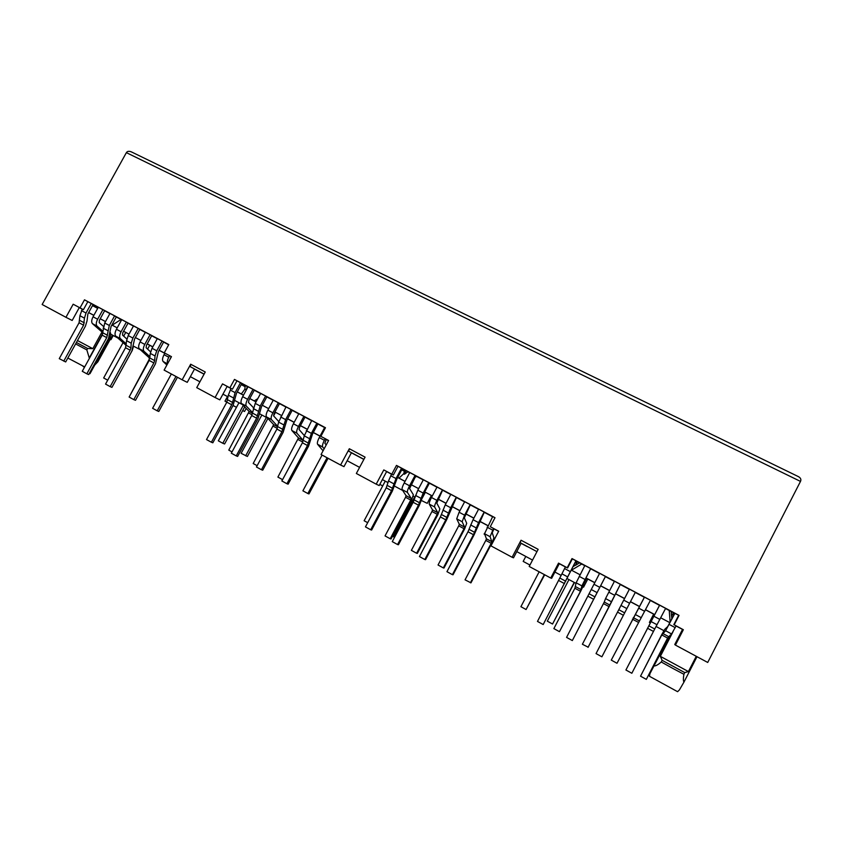 <?xml version="1.0" encoding="UTF-8"?>
<svg xmlns="http://www.w3.org/2000/svg" width="843" height="843" viewBox="0 0 843 843"><rect width="100%" height="100%" fill="white"/><g stroke="black" fill="none" stroke-linecap="round" stroke-linejoin="round"><path stroke-width="1.26" d="M75.617 343.912L86.84 349.908L87.63 348.475L92.814 348.665L102.003 331.973M76.407 342.479L87.63 348.475M84.679 366.905L67.819 358.033M490.268 526.717L498.677 531.216L490.268 526.717L495.01 517.707L396.473 465.41L391.795 474.188L383.797 469.92L376.199 484.167L356.347 473.481L365.082 457.138L349.318 448.739L348.717 451.205L363.913 459.33L348.717 451.205M383.797 469.92L393.344 475.031L397.991 466.305L494.967 517.781M558.53 563.124L567.602 567.982L572.365 558.867L678.657 615.285L673.831 624.652L683.346 629.71L674.189 624.832L679.047 615.39L572.007 558.572L567.213 567.76L558.53 563.124L550.742 578.035L529.204 566.454L538.161 549.341L521.058 540.237L512.122 557.265L490.963 545.885L498.687 531.206M227.167 386.379L219.833 399.867L215.091 397.517L222.51 383.881L232.436 389.192L236.967 380.846L325.44 427.801M328.612 440.478L320.846 436.337L328.612 440.489L321.078 454.525L340.593 465.02L349.318 448.739M164.28 352.817L171.466 356.663L164.28 352.817L168.8 344.566L84.49 299.823L80.032 307.874L73.172 304.218L65.944 317.305L42.15 304.502L126.376 152.646C127.293 151.15 129.021 150.918 131.561 151.961L132.151 152.298M73.172 304.218L83.404 309.687L87.83 301.678L168.758 344.639M340.593 465.02L343.986 466.632L351.447 452.691L363.86 459.414L351.394 452.786M230.971 388.539L227.115 386.463M328.549 440.604L326.262 439.382M320.055 436.073L313.311 432.47L320.055 436.052M307.084 429.15L300.435 425.61L307.094 429.14M287.653 418.771L294.207 422.269L287.642 418.781M274.934 411.985L281.404 415.441L274.934 411.995M268.675 408.655L262.299 405.262M256.03 401.911L249.739 398.56M243.458 395.209L237.262 391.9M249.76 398.528L256.04 401.9M262.299 405.241L268.685 408.644M326.273 439.372L328.559 440.594M237.294 391.826L243.49 395.146M227.146 386.41L231.014 388.475L228.327 395.188L226.82 402.164L224.976 401.152L227.462 396.558M215.091 397.517L196.735 387.643L205.26 371.995L190.676 364.218L182.172 379.814L164.111 370.098L171.466 356.652M320.846 436.337L325.472 427.728L234.47 379.424L229.907 387.822L222.51 383.881M797.963 476.464L798.553 476.695C800.713 477.981 801.356 479.551 800.492 481.406L707.72 662.461L675.433 645.095L683.346 629.71M241.214 384.608L245.092 386.674L244.818 389.308L246.367 389.845M241.309 393.966L244.818 389.308M257.789 398.655L254.196 400.92M247.389 386.568L246.124 390.046M245.092 386.674L245.661 385.641M236.967 380.846L234.47 379.424M232.436 389.192L229.907 387.822M190.676 364.218L190.402 366.758L204.122 374.092L190.402 366.758M267.537 418.044L259.823 413.913M242.542 404.64L234.912 400.562M228.084 396.895L222.942 394.145M199.917 381.805L190.349 376.673M275.503 412.301L273.585 415.841L274.133 413.47L279.518 403.502L278.696 403.028L286.009 406.906M65.944 317.305L72.171 320.466L79.326 307.516M83.404 309.687L80.032 307.874M87.83 301.678L84.49 299.823M204.101 374.134L194.543 368.992L187.251 382.353L182.172 379.814M391.563 474.124L386.663 471.511L379.181 485.557L376.199 484.167M393.344 475.031L391.795 474.188M397.991 466.305L396.473 465.41M527.381 546.538L521.164 543.219L513.513 557.803L512.122 557.265M520.089 542.629L536.959 551.638L520.089 542.629L521.058 540.237M565.421 566.875L559.33 563.619L551.659 578.309L550.742 578.035M675.433 645.095L674.758 644.516L682.577 629.321M79.316 307.558L82.277 309.139L79.916 315.714L79.073 322.764L59.252 358.654L65.67 361.942L85.438 326.125L87.008 320.983L87.862 314.017L93.088 304.544L91.876 303.87L98.304 307.274L93.057 316.789C91.476 319.961 91.286 322.247 92.477 323.67L102.899 332.764M79.284 307.6L82.245 309.191M93.836 315.366L88.641 312.595M105.491 321.583L100.222 318.77M129 334.144L123.584 331.246L129.011 334.134M117.209 327.853L111.866 324.998L117.219 327.843M204.069 374.197L194.491 369.086M164.817 353.259L159.148 350.235L164.828 353.238M147.23 343.86L152.815 346.831L147.219 343.87M140.865 340.477L135.365 337.537L140.876 340.467M100.243 318.738L105.501 321.573M88.673 312.542L93.868 315.314M98.041 307.284L97.493 308.275L92.498 305.619M121.023 319.486L112.193 325.166M77.482 340.53L92.814 348.665M86.84 349.908L89.274 357.98L102.835 333.375M147.272 343.891L152.773 346.916M164.775 353.322L159.116 350.309L164.785 353.322M147.23 343.955L152.762 346.916M653.789 614.21L645.527 609.805L653.831 614.136M639.51 606.602L630.438 601.754L639.521 606.591M624.526 598.604L615.485 593.778L624.526 598.593M609.584 590.627L600.659 585.874L609.584 590.627M587.645 578.92L594.736 582.703L587.687 578.846M430.594 495.041L432.259 496.032M438.371 499.288L446.031 503.376L438.371 499.288M452.122 506.622L459.888 510.774L452.122 506.622M473.84 518.203L465.968 514.009L473.84 518.213M479.899 521.448L487.876 525.705L479.899 521.438M287.611 418.855L294.165 422.354L287.611 418.855M300.403 425.683L307.052 429.224L300.403 425.673M313.269 432.543L320.013 436.147L313.269 432.543M326.23 439.456L328.507 440.678L326.23 439.456M246.209 408.423L244.554 411.468L242.7 410.552M236.472 407.327L233.068 405.494L236.462 393.365L241.825 383.491L240.919 382.975L248.042 386.758M654.653 614.568L645.569 609.721L654.653 614.558M639.552 606.517L630.48 601.67M624.568 598.519L615.527 593.704L624.579 598.509M609.626 590.543L600.701 585.79L609.626 590.532M594.779 582.629L585.969 577.929L594.779 582.618M580.026 574.757L571.343 570.121L580.037 574.747M565.379 566.949L559.288 563.693M669.848 622.671L660.764 617.824L669.848 622.661M682.524 629.415L676.065 625.97M676.097 625.906L682.556 629.363M630.49 601.66L639.563 606.507M673.662 612.84L671.523 616.286L673.441 612.724M577.36 561.723L575.6 565.274L576.517 562.713L575.495 562.165M577.097 561.586L576.517 562.713M579.478 562.85L575.6 565.274M573.156 566.633L575.411 565.137M581.723 564.041L571.48 570.184M669.237 610.501L670.143 622.092M671.702 616.349L671.808 618.867M671.218 611.554L671.523 616.286M673.062 613.989L674.042 614.515M660.343 656.349L662.124 660.322L661.26 661.987L672.703 668.341L683.894 674.284L684.748 672.598L688.415 671.565L660.343 656.349L673.093 631.576M683.894 674.284C683.199 678.362 683.22 680.975 683.958 682.103L679.447 689.859L677.593 691.692L649.489 676.297L649.921 673.694L670.048 635.232M654.252 665.917C655.759 666.044 658.088 664.737 661.26 661.987M688.415 671.565L696.255 656.297M683.958 682.103L696.992 656.697M649.921 673.694L668.141 637.793L650.965 670.396M649.574 675.823L649.7 673.093M684.748 672.598L662.124 660.322M527.328 546.643L521.1 543.324M498.624 531.332L493.966 528.846M487.918 525.621L479.941 521.364L487.928 525.611M473.882 518.129L466.01 513.935L473.882 518.118M459.93 510.689L452.164 506.548L459.941 510.679M446.073 503.303L438.413 499.214L446.084 503.282M424.746 491.912L432.311 495.937L424.746 491.922M418.623 488.655L411.163 484.672L418.634 488.645M405.03 481.406L397.675 477.475M391.531 474.198L386.631 471.585M430.573 495.126L432.269 496.021M404.872 470.162L403.639 473.777L404.429 474.24L407.886 471.764M405.926 470.721L404.429 474.24M416.6 476.39L415.072 477.338M493.977 528.835L498.656 531.259M401.721 469.867L404.292 471.237M397.717 477.401L405.051 481.374M399.013 478.107L403.639 473.777M112.53 335.156L97.841 361.858L94.753 365.051M113.236 335.525L110.949 339.676L110.243 339.318M110.728 334.186L117.83 337.99M123.689 336.157L125.744 332.405M140.381 349.74L133.51 346.178M147.599 349.086L149.696 345.282M653.662 614.147L649.395 622.408L650.09 623.009M656.117 626.497L663.884 630.659M484.83 534.494L484.114 534.114L484.546 533.292M576.064 583.388L567.234 578.656M561.217 575.432L554.926 572.06M532.544 560.068L516.759 551.607M494.293 539.562L493.629 539.204M583.609 584.157L586.654 578.298M587.803 579.015L583.577 587.139L582.84 586.897M525.79 556.443L523.187 561.406L529.941 565.042M415.041 497.096L413.281 496.148M402.701 490.478L394.513 486.095M388.043 482.628L382.364 479.583M359.603 467.38L347.158 460.71M422.101 498.403L425.367 492.249M431.374 495.558L427.232 503.355L421.447 500.51M382.701 485.905L379.824 484.367M171.213 356.526L169.843 359.634M164.88 353.143L164.037 354.692C162.414 357.906 162.119 360.193 163.131 361.521L166.882 365.03M167.599 363.733C166.925 362.248 167.325 360.077 168.779 357.221L169.622 355.683M175.955 376.473L157.209 410.826L158.79 411.468L177.452 377.274M157.209 410.826L152.604 408.297L171.34 373.986M91.276 303.512L86.018 313.038L84.458 318.148L83.594 325.187L63.762 361.131M103.383 326.336L99.221 322.648L99.432 320.192L104.68 310.688L103.489 310.024L109.969 313.47M110.18 332.384C111.065 333.649 110.844 335.588 109.527 338.212L89.99 373.702L89.316 373.407M102.899 309.687L97.63 319.234C96.049 322.405 95.849 324.703 97.04 326.115L102.962 331.31M162.056 341.088L156.745 350.793L155.038 355.946L150.328 353.417L152.025 348.275L157.335 338.58M150.328 353.417L149.179 360.435L129.127 397.042L133.795 399.614L153.869 362.954L154.648 360.593L149.959 358.075M155.038 355.946L154.648 360.593M168.748 344.661L162.594 341.394L163.658 341.995L158.368 351.668L155.491 363.776L135.502 400.309L133.795 399.614M121.698 319.697L115.164 316.23L116.334 316.873L111.086 326.41L108.505 338.528L88.663 374.577L86.829 373.807L82.266 371.299L102.161 335.166L104.711 323.006L109.98 313.438M114.595 315.883L109.316 325.472L106.745 337.632L86.829 373.807M150.086 334.724L144.775 344.408C143.173 347.611 142.899 349.898 143.963 351.257L150.054 356.831M143.963 351.257L139.295 348.749C138.22 347.39 138.484 345.103 140.086 341.9L145.396 332.237M139.295 348.749L149.316 357.885L149.116 359.529L129.811 395.788M150.591 351.858L146.145 347.738L146.44 345.293L151.719 335.662L150.623 335.05L157.325 338.601M126.355 322.131L121.065 331.742C119.474 334.934 119.232 337.221 120.359 338.612L126.376 343.986M120.359 338.612L115.744 336.136C114.606 334.745 114.838 332.458 116.429 329.265L121.708 319.666M115.744 336.136L126.271 345.514M112.625 386.126L132.256 350.435L133.5 346.241M126.84 339.023L122.541 335.114L122.793 332.669L128.062 323.101L126.914 322.469L133.5 325.956M138.178 328.412L132.888 338.054L131.223 343.196L126.576 340.698L128.22 335.567L133.521 325.935M126.576 340.698L125.533 347.727L105.554 384.092L110.17 386.631L130.159 350.214L130.928 347.864L126.292 345.377M131.223 343.196L130.928 347.864M145.375 332.258L138.737 328.707L139.854 329.36L134.585 338.96L131.866 351.078L111.94 387.369L110.17 386.631M168.674 344.787L163.605 342.1M157.262 338.728L151.666 335.756M145.312 332.384L139.801 329.455M133.436 326.083L128.01 323.196M121.634 319.813L116.281 316.979M109.896 313.585L104.627 310.782M98.241 307.389L93.036 304.629M107.704 380.182L103.657 377.97L123.057 342.648M82.582 365.873L84.405 367.411M244.691 406.874L224.596 443.976L222.794 443.27L243.3 405.42M267.916 418.444L247.378 456.463L241.14 453.323L261.867 414.998M245.661 455.81L266.399 417.433M238.969 402.733L218.316 440.815L222.794 443.27M413.765 501.016L394.587 537.139L392.459 536.274M393.502 536.843L414.703 496.917M385.251 481.121L364.134 520.742L367.685 522.692M544.683 574.778L526.085 609.521L544.336 574.589M574.441 582.524L552.544 624.02L547.307 621.154L568.972 579.584M552.544 624.02L574.22 582.397M539.151 571.807L520.911 606.686L526.085 609.521M324.618 427.57L317.874 423.987M311.647 420.678L304.997 417.148M298.749 413.839L292.194 410.351M285.935 407.032L279.465 403.597M273.206 400.277L266.82 396.884M260.55 393.555L254.259 390.214M247.979 386.884L241.772 383.586M316.831 423.228L311.383 433.365L307.474 445.504L286.915 483.734L288.127 484.156L308.612 446.052L312.511 433.966L317.927 423.881L317.189 423.46L324.692 427.443M304.323 435.589L299.075 429.498L299.634 427.095L305.05 417.043L304.281 416.611L311.72 420.552M291.056 409.55L285.629 419.614L281.899 431.753L261.425 469.73L262.721 470.204L283.122 432.364L286.841 420.267L292.247 410.256L291.446 409.793L298.822 413.713L293.406 423.766C291.72 427.085 291.214 429.329 291.868 430.499L298.475 437.939L277.895 477.085L282.574 479.656M265.608 396.041L260.202 406.041L256.641 418.181L236.24 455.894L237.621 456.411L257.947 418.834L261.499 406.726L266.883 396.79L266.03 396.305L273.28 400.151M253.49 407.749L248.474 402.438L248.948 400.025L254.312 390.119L253.437 389.614L260.624 393.428L255.229 403.386L251.709 415.536L231.33 453.197L236.24 455.894M492.597 516.738L484.62 512.502M478.55 509.277L470.679 505.094M464.588 501.87L456.822 497.739M450.72 494.504L443.06 490.436M436.948 487.191L429.382 483.176M423.26 479.93L415.799 475.968M409.656 472.712L402.301 468.792M484.156 512.049L478.571 522.639L473.471 534.704L452.406 574.663L453.049 574.768L474.029 534.957L484.325 512.175L492.681 516.569M470.162 504.62L464.588 515.168L462.164 521.743L464.619 527.117L464.029 528.698L443.334 567.919L443.987 568.034L464.609 528.961L466.716 523.303L464.324 517.834L470.352 504.757L478.624 509.14L473.06 519.688L467.991 531.764L446.948 571.67L452.406 574.663M456.263 497.244L450.699 507.749L445.799 519.836L424.819 559.51L425.557 559.657L446.463 520.142L456.463 497.381L464.662 501.733M442.449 489.909L436.895 500.384C435.146 503.808 434.387 506.011 434.619 506.98L437.77 512.702L437.211 514.293L416.6 553.24L417.348 553.408L437.886 514.609L439.867 508.919L436.779 503.113L442.659 490.057L450.794 494.377L445.252 504.841L440.394 516.938L419.435 556.549L424.819 559.51M428.718 482.618L423.186 493.06L418.486 505.157L397.58 544.546L398.423 544.757L419.245 505.505L423.924 493.461L429.435 483.071L428.961 482.786L437.022 487.064L431.49 497.496C429.74 500.921 428.992 503.123 429.235 504.103L432.522 509.889L431.974 511.48L411.373 550.363L416.6 553.24M415.083 475.389L409.561 485.789C407.822 489.193 407.106 491.406 407.422 492.417L411.258 498.466L410.731 500.068L390.193 538.74L391.036 538.962L411.5 500.426L413.355 494.725L409.593 488.571L415.852 475.863L415.336 475.557L423.334 479.793L417.812 490.194L413.144 502.291L392.269 541.627L397.58 544.546M401.542 468.192L396.02 478.561L391.521 490.668L370.699 529.773L371.626 530.036L392.364 491.069L396.863 479.003L402.353 468.697L401.805 468.371L409.73 472.575L404.219 482.934C402.48 486.337 401.784 488.55 402.111 489.572L406.073 495.695L405.557 497.286L385.04 535.906L390.193 538.74M674.642 613.356L665.548 608.541M659.437 605.295L650.353 600.469M644.337 597.276L635.253 592.46M629.331 589.32L620.29 584.515M614.378 581.375L605.453 576.644M599.521 573.493L590.711 568.814M584.768 565.664L576.075 561.038M665.622 608.404L674.832 613.293L667.719 626.57L664.716 629.342L661.65 634.8L640.532 676.181L661.787 634.937L665.601 630.743L674.906 613.293M641.291 617.719L635.38 614.547L611.27 660.111L617.002 663.262L650.438 600.3L659.584 605.2L625.917 669.995L659.637 605.19M635.327 592.323L644.442 597.16L611.27 660.111M629.405 589.183L596.043 653.588L629.426 589.152L620.353 584.336L609.932 605.105L604.252 602.06L582.387 644.252L588.172 647.182L620.343 584.368M605.453 576.422L572.334 640.564L605.464 576.475L614.452 581.238M590.648 568.572L581.902 585.896L580.49 591.259L559.457 631.67L580.648 591.291L583.314 585.748L584.03 581.828L590.69 568.625L599.594 573.356M575.959 560.774L543.177 624.547L576.011 560.837L584.842 565.527M326.325 439.277L324.861 443.281L326.22 444.946M324.703 427.422L319.255 437.57C317.558 440.91 317 443.144 317.59 444.282L323.069 450.805M324.155 448.782L322.69 447.011C322.121 445.884 322.679 443.65 324.376 440.299L325.24 438.697M327.063 457.738L307.853 493.534L308.97 493.914L328.075 458.286M307.853 493.534L302.9 490.816L322.089 455.062M206.514 439.572L226.82 402.164L231.699 404.777L211.382 442.238L206.514 439.572M233.079 405.472L212.836 442.796L211.382 442.238M231.699 404.777L232.552 402.406L227.673 399.793M240.476 382.701L235.092 392.627L232.552 402.406M232.025 451.901L228.79 450.12L249.149 411.468L241.383 403.449C240.582 402.216 241.014 399.961 242.668 396.674L248.063 386.726M253.005 389.35L247.61 399.308C245.945 402.596 245.513 404.851 246.293 406.084L252.658 412.691M309.349 438.571L304.27 435.852L311.731 420.531M304.27 435.852L302.416 442.786L281.868 480.963L286.915 483.734M303.901 416.368L298.464 426.463C296.778 429.793 296.262 432.037 296.905 433.197L303.322 440.489M278.295 402.775L272.879 412.807C271.204 416.115 270.729 418.36 271.446 419.561L277.842 426.495M271.446 419.561L266.472 416.895C265.745 415.694 266.209 413.439 267.874 410.13L273.29 400.119M266.472 416.895L273.659 424.619L253.195 463.524L257.147 465.694M278.759 421.563L273.617 415.884M283.659 424.809L278.633 422.122L286.019 406.884M278.633 422.122L276.904 429.076L256.441 467.001L261.425 469.73M494.03 528.74L492.228 532.755L493.914 537.866L491.669 543.493L470.974 582.85L465.051 579.836L485.81 540.405L486.432 538.825L484.546 533.735L492.681 516.59M470.415 582.787L491.184 543.292L491.817 541.712L490.068 536.696L493.534 528.466M393.807 483.798L388.507 480.963L391.584 474.093M370.699 529.773L365.451 526.886L386.252 487.834L388.507 480.963M462.164 521.743L456.716 518.824L459.108 512.238L464.683 501.711M456.716 518.824L459.309 524.262L458.729 525.853L438.044 565.01L443.334 567.919M640.532 676.181L646.339 679.374L667.614 638.056L671.597 633.957L676.118 625.864M567.687 576.907L561.944 573.83L565.442 566.833M543.177 624.547L537.486 621.417L561.944 573.83M559.457 631.67L553.872 628.604L574.884 588.245L576.138 582.808L584.852 565.495M665.633 608.372L654.726 628.983L648.773 625.791M625.917 669.995L631.839 673.262L654.726 628.983M572.334 640.564L566.57 637.392L599.615 573.324M635.38 614.547L644.484 597.139M611.396 601.702L605.559 598.572L614.463 581.217M605.559 598.572L604.252 602.06M588.035 647.361L609.932 605.105M635.337 592.292L624.652 612.85L618.783 609.689M596.043 653.588L601.891 656.802L624.652 612.85M126.376 152.646L800.492 481.406M168.779 357.221L164.037 354.692M167.515 363.881L163.131 361.521M83.594 325.187L79.073 322.764M84.311 322.848L79.79 320.414M84.458 318.148L79.916 315.714M86.018 313.038L81.465 310.603M97.04 326.115L92.477 323.67M97.63 319.234L93.057 316.789M156.745 350.793L152.025 348.275M153.869 362.954L149.179 360.435M106.745 337.632L102.161 335.166M107.483 335.282L102.899 332.816M107.704 330.593L103.109 328.138M109.316 325.472L104.711 323.006M144.775 344.408L140.086 341.9M149.949 358.212L149.316 357.885M121.065 331.742L116.429 329.265M132.888 338.054L128.22 335.567M130.159 350.214L125.533 347.727M324.376 440.299L319.255 437.57M322.69 447.011L317.59 444.282M233.216 397.801L228.327 395.188M235.092 392.627L230.181 390.003M252.057 414.83L248.833 413.102M252.563 413.291L249.149 411.468M246.293 406.084L241.383 403.449M247.61 399.308L242.668 396.674M311.383 433.365L306.283 430.647M308.401 443.112L303.343 440.394M307.474 445.504L302.416 442.786M256.641 418.181L251.709 415.536M257.526 415.81L252.584 413.154M258.285 411.226L253.321 408.57M260.202 406.041L255.229 403.386M298.464 426.463L293.406 423.766M296.905 433.197L291.868 430.499M303.311 440.531L298.475 437.939M302.763 442.069L298.095 439.561M272.879 412.807L267.874 410.13M277.779 426.832L273.659 424.619M277.252 428.37L273.311 426.252M285.629 419.614L280.603 416.927M282.805 429.372L277.8 426.695M281.899 431.753L276.904 429.076M492.649 530.152L487.096 527.181M491.184 543.292L485.81 540.405M491.817 541.712L486.432 538.825M490.068 536.696L484.546 533.735M391.521 490.668L386.252 487.834M392.532 488.266L387.264 485.442M396.02 478.561L390.72 475.726M410.731 500.068L405.557 497.286M411.258 498.466L406.073 495.695M407.422 492.417L402.111 489.572M409.561 485.789L404.219 482.934M476.169 527.897L470.668 524.947M478.571 522.639L473.06 519.688M474.567 532.302L469.087 529.351M473.471 534.704L467.991 531.764M418.486 505.157L413.144 502.291M419.529 502.755L414.187 499.888M420.91 498.308L415.546 495.431M423.186 493.06L417.812 490.194M464.588 515.168L459.108 512.238M464.619 527.117L459.309 524.262M464.029 528.698L458.729 525.853M436.895 500.384L431.49 497.496M434.619 506.98L429.235 504.103M437.77 512.702L432.522 509.889M437.211 514.293L431.974 511.48M448.36 513.008L442.923 510.099M450.699 507.749L445.252 504.841M446.874 517.433L441.458 514.525M445.799 519.836L440.394 516.938M675.211 627.624L669.173 624.41M667.614 638.056L661.787 634.937M668.488 636.539L662.651 633.409M671.597 633.957L665.601 630.743M564.504 583.63L558.793 580.564M565.706 581.206L559.994 578.14M570.3 571.617L564.547 568.54M580.49 591.259L574.884 588.245M581.227 589.7L575.621 586.696M581.902 585.896L576.138 582.808M584.989 579.457L579.194 576.359M657.087 624.768L651.102 621.576M659.921 619.457L653.926 616.265M653.42 631.418L647.477 628.225M593.746 599.352L587.961 596.233M594.979 596.918L589.194 593.809M597.086 592.64L591.27 589.531M599.773 587.35L593.936 584.231M644.726 611.354L638.773 608.172M639.015 620.722L633.262 617.634M638.193 622.25L632.44 619.162M614.652 595.295L608.783 592.155M609.152 606.654L603.472 603.609M626.876 608.604L620.985 605.443M629.637 603.293L623.725 600.142M623.388 615.274L617.519 612.123M131.561 151.961L798.553 476.695"/></g></svg>

